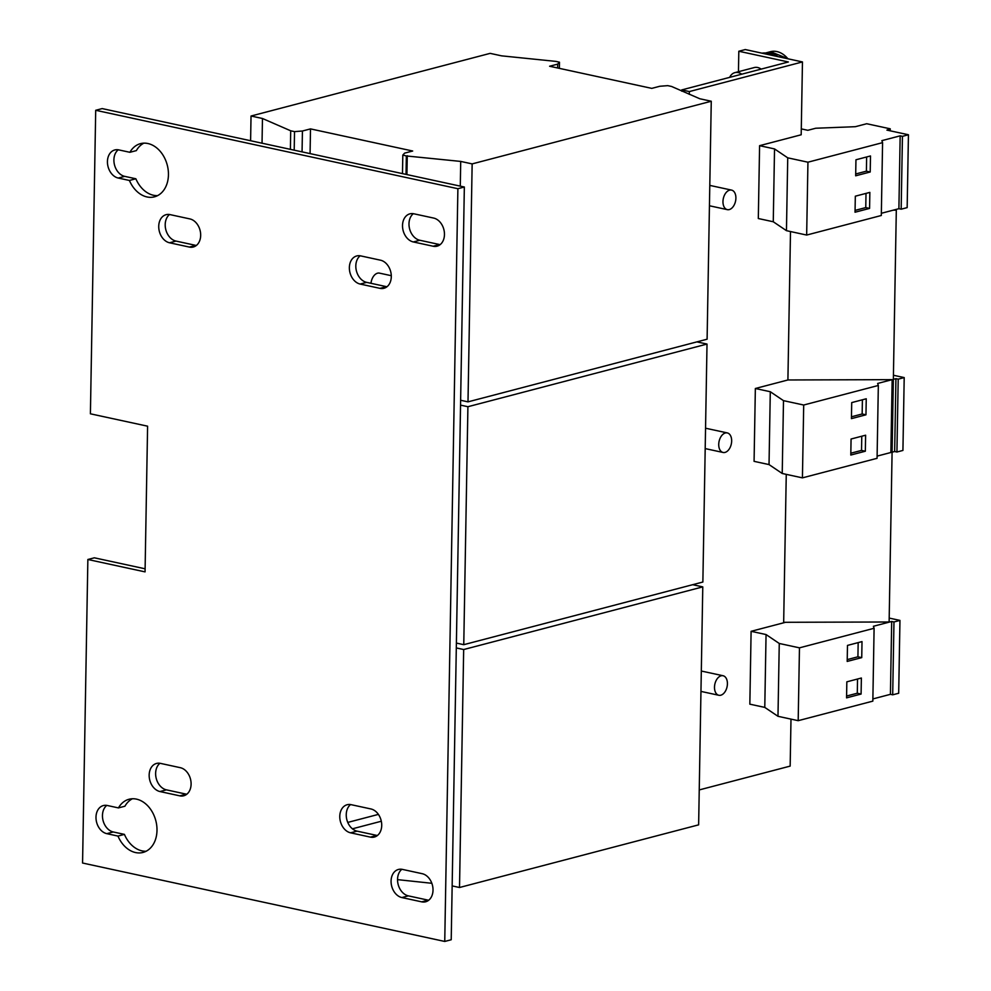 <?xml version="1.0" encoding="UTF-8"?>
<svg xmlns="http://www.w3.org/2000/svg" width="991" height="991" viewBox="0 0 991 991"><rect width="100%" height="100%" fill="white"/><g stroke="black" fill="none" stroke-linecap="round" stroke-linejoin="round"><path stroke-width="1.49" d="M106.805 833.654L117.966 836.082A27.488 20.452 75.3 0 0 142.989 852.446A27.488 20.452 75.3 0 0 155.81 820.672A27.488 20.452 75.3 0 0 129.053 799.254A27.488 20.452 75.3 0 0 118.449 807.913L107.301 805.497A14.493 10.777 75.3 0 0 103.374 805.559A14.493 10.777 75.3 0 0 95.991 817.179A14.493 10.777 75.3 0 0 106.805 833.654L113.271 831.969A14.493 10.777 75.3 0 1 102.457 815.494A14.493 10.777 75.3 0 1 106.793 805.398M360.167 284.058L379.999 288.356A14.493 10.777 75.3 0 0 383.913 288.294A14.493 10.777 75.3 0 0 391.16 274.098A14.493 10.777 75.3 0 0 380.482 260.187L360.662 255.889A14.493 10.777 75.3 0 0 356.748 255.951A14.493 10.777 75.3 0 0 349.365 267.582A14.493 10.777 75.3 0 0 360.167 284.058L366.633 282.361A14.493 10.777 75.3 0 1 355.819 265.885A14.493 10.777 75.3 0 1 360.154 255.802M413.334 241.953L433.154 246.239A14.493 10.777 75.3 0 0 437.081 246.177A14.493 10.777 75.3 0 0 444.327 231.981A14.493 10.777 75.3 0 0 433.649 218.07L413.829 213.783A14.493 10.777 75.3 0 0 409.902 213.845A14.493 10.777 75.3 0 0 402.519 225.465A14.493 10.777 75.3 0 0 413.334 241.953L419.8 240.256A14.493 10.777 75.3 0 1 408.986 223.78A14.493 10.777 75.3 0 1 413.321 213.684M118.251 178.046L129.412 180.461A27.488 20.452 75.3 0 0 154.435 196.837A27.488 20.452 75.3 0 0 167.256 165.063A27.488 20.452 75.3 0 0 140.499 143.645A27.488 20.452 75.3 0 0 129.895 152.304L118.747 149.889A14.493 10.777 75.3 0 0 114.82 149.951A14.493 10.777 75.3 0 0 107.437 161.57A14.493 10.777 75.3 0 0 118.251 178.046L124.717 176.361A14.493 10.777 75.3 0 1 113.903 159.885A14.493 10.777 75.3 0 1 118.239 149.79M159.972 791.549A14.493 10.777 75.3 0 1 149.158 775.073A14.493 10.777 75.3 0 1 156.541 763.442A14.493 10.777 75.3 0 1 160.455 763.38L180.288 767.678A14.493 10.777 75.3 0 1 190.966 781.589A14.493 10.777 75.3 0 1 183.719 795.785A14.493 10.777 75.3 0 1 179.792 795.847L159.972 791.549L166.426 789.852A14.493 10.777 75.3 0 1 155.624 773.376A14.493 10.777 75.3 0 1 159.947 763.293M350.591 832.824A14.493 10.777 75.3 0 1 339.777 816.349A14.493 10.777 75.3 0 1 347.16 804.729A14.493 10.777 75.3 0 1 351.087 804.667L370.907 808.953A14.493 10.777 75.3 0 1 381.585 822.864A14.493 10.777 75.3 0 1 374.338 837.061A14.493 10.777 75.3 0 1 370.411 837.122L350.591 832.824L357.057 831.139A14.493 10.777 75.3 0 1 346.243 814.652A14.493 10.777 75.3 0 1 350.579 804.568M401.888 897.561A14.493 10.777 75.3 0 1 391.073 881.086A14.493 10.777 75.3 0 1 398.456 869.454A14.493 10.777 75.3 0 1 402.383 869.392L422.203 873.69A14.493 10.777 75.3 0 1 432.881 887.602A14.493 10.777 75.3 0 1 425.635 901.785A14.493 10.777 75.3 0 1 421.708 901.847L401.888 897.561L408.354 895.864A14.493 10.777 75.3 0 1 397.54 879.389A14.493 10.777 75.3 0 1 401.875 869.293M169.548 242.783L189.368 247.069A14.493 10.777 75.3 0 0 193.295 247.007A14.493 10.777 75.3 0 0 200.541 232.823A14.493 10.777 75.3 0 0 189.863 218.912L170.043 214.613A14.493 10.777 75.3 0 0 166.116 214.675A14.493 10.777 75.3 0 0 158.733 226.307A14.493 10.777 75.3 0 0 169.548 242.783L176.014 241.086A14.493 10.777 75.3 0 1 165.2 224.61A14.493 10.777 75.3 0 1 169.535 214.514M370.981 283.302A9.997 6.256 -77.8 0 1 379.479 273.132L391.284 275.696M701.318 671.105A9.997 6.256 -77.8 0 1 702.099 671.204L723.071 675.738A9.997 6.256 102.2 0 0 715.229 682.749A9.997 6.256 102.2 0 0 717.137 694.456A9.997 6.256 102.2 0 0 718.834 695.273A9.997 6.256 102.2 0 0 726.676 688.274A9.997 6.256 102.2 0 0 724.768 676.556A9.997 6.256 102.2 0 0 723.071 675.738M709.791 185.478A9.997 6.256 -77.8 0 1 710.572 185.565L731.544 190.099A9.997 6.256 102.2 0 0 723.703 197.11A9.997 6.256 102.2 0 0 725.61 208.816A9.997 6.256 102.2 0 0 727.32 209.646A9.997 6.256 102.2 0 0 735.161 202.635A9.997 6.256 102.2 0 0 733.253 190.916A9.997 6.256 102.2 0 0 731.544 190.099M705.555 428.285A9.997 6.256 -77.8 0 1 706.335 428.385L727.307 432.918A9.997 6.256 102.2 0 0 719.466 439.93A9.997 6.256 102.2 0 0 721.374 451.636A9.997 6.256 102.2 0 0 723.071 452.466A9.997 6.256 102.2 0 0 730.924 445.455A9.997 6.256 102.2 0 0 729.004 433.736A9.997 6.256 102.2 0 0 727.307 432.918M113.271 831.969L124.42 834.385A27.488 20.452 75.3 0 0 146.135 851.244M118.449 807.913L124.916 806.216A27.488 20.452 75.3 0 1 132.385 798.771M366.633 282.361L386.453 286.659A14.493 10.777 75.3 0 0 386.961 286.758M419.8 240.256L439.62 244.554A14.493 10.777 75.3 0 0 440.128 244.641M124.717 176.361L135.866 178.776A27.488 20.452 75.3 0 0 157.581 195.636M129.895 152.304L136.362 150.607A27.488 20.452 75.3 0 1 143.831 143.162M176.014 241.086L195.834 245.384A14.493 10.777 75.3 0 0 196.342 245.471M95.706 110.286L102.172 108.589L464.345 187.014L451.215 939.753L444.748 941.45L82.563 863.025L87.865 559.494L145.058 571.881L147.597 426.192L90.404 413.804L95.706 110.286L457.892 188.711L444.748 941.45M87.865 559.494L94.331 557.809L145.107 568.797M408.354 895.864L428.174 900.162A14.493 10.777 75.3 0 0 428.682 900.249M357.057 831.139L376.877 835.425A14.493 10.777 75.3 0 0 377.385 835.524M166.426 789.852L186.258 794.15A14.493 10.777 75.3 0 0 186.766 794.249M310.505 128.892L412.677 151.016L404.601 153.134L402.804 155.067L406.347 155.959L460.716 161.422L472.15 163.899L711.265 101.243L699.819 98.766L671.576 86.465L667.761 85.647L659.87 86.254L651.781 88.372L549.609 66.248L557.685 64.13L559.481 62.198L555.678 61.368L501.57 55.843L490.136 53.365L251.033 116.021L262.466 118.499L290.71 130.8L294.525 131.617L302.428 131.01L310.505 128.892L310.072 153.617M457.892 188.711L464.345 187.014M378.401 814.391L347.767 822.419M729.673 77.36A12.499 9.291 75.3 0 1 734.888 72.64A12.499 9.291 75.3 0 1 741.751 74.189M734.888 72.64L754.275 67.561A12.499 9.291 75.3 0 1 761.138 69.11M765.659 53.031A23.747 17.665 75.3 0 1 777.885 56.611M773.042 55.558A24.49 18.222 -104.7 0 0 762.042 53.18M774.528 148.923L759.589 145.677L758.313 218.528L773.265 221.761L774.528 148.923L787.734 157.829L807.938 162.202L882.585 142.642L881.879 140.635L900.162 135.841L902.442 136.337L908.437 134.764L886.908 130.106L890.24 128.818L866.704 123.726L855.394 126.687L815.729 128.235L807.826 130.304L801.285 128.892M759.589 145.677L801.186 134.776L802.462 61.938L689.364 91.568L681.746 89.921L788.378 61.975L738.815 51.247L745.269 49.55L802.462 61.938M908.437 134.764L907.161 207.614L901.166 209.188L898.899 208.692L881.346 213.288M882.585 142.642L881.309 215.493L806.662 235.053L786.458 230.668L773.265 221.761M786.458 230.668L787.734 157.829M806.662 235.053L807.938 162.202M869.578 208.407L869.85 192.39L855.32 196.193L855.035 212.223L869.578 208.407L865.762 207.59L866.01 193.394M870.209 171.988L870.494 155.959L855.951 159.774L855.667 175.803L870.209 171.988L866.394 171.17L866.642 156.974M898.899 208.692L900.162 135.841M901.166 209.188L902.442 136.337M890.203 130.824L890.24 128.818M766.055 634.55L751.104 631.317L749.84 704.167L764.779 707.401L766.055 634.55L779.26 643.469L799.464 647.841L874.099 628.282L873.405 626.275L891.689 621.481L893.969 621.976L899.952 620.403L889.187 618.074M751.104 631.317L785.541 622.298M899.952 620.403L898.688 693.254L892.693 694.815L890.426 694.332L872.873 698.928M874.099 628.282L872.836 701.133L798.189 720.68L777.985 716.307L764.779 707.401M777.985 716.307L779.26 643.469M798.189 720.68L799.464 647.841M861.736 657.628L862.009 641.598L847.478 645.414L847.194 661.431L861.736 657.628L857.921 656.798L858.169 642.614M861.092 694.047L861.377 678.017L846.834 681.833L846.562 697.862L861.092 694.047L857.289 693.229L857.537 679.033M890.426 694.332L891.689 621.481M892.693 694.815L893.969 621.976M893.424 375.255L904.201 377.583L902.925 450.434L896.929 452.007L894.662 451.512L895.926 378.661L893.349 379.342M894.662 451.512L892.086 452.181M904.201 377.583L898.205 379.157L895.926 378.661M896.929 452.007L898.205 379.157M892.148 379.652L877.642 383.455L878.336 385.462L877.072 458.313L802.425 477.86L782.221 473.487L769.028 464.581L770.292 391.73L755.353 388.497L787.907 379.974L892.148 379.652L890.872 452.503L877.109 456.108M755.353 388.497L754.077 461.348L769.028 464.581M878.336 385.462L803.701 405.022L783.497 400.649L770.292 391.73M782.221 473.487L783.497 400.649M802.425 477.86L803.701 405.022M865.973 414.808L866.245 398.778L851.715 402.594L851.43 418.623L865.973 414.808L862.158 413.978L862.405 399.794M865.341 451.227L865.614 435.21L851.071 439.013L850.798 455.042L865.341 451.227L861.526 450.41L861.774 436.213M790.991 719.119L790.161 766.105L699.237 789.926M896.05 209.435L896.31 210.166L893.238 210.179M896.31 210.166L889.125 621.989L783.67 622.298L786.259 474.367M738.456 71.711L738.815 51.247M689.315 94.356L689.364 91.568M681.721 91.172L681.746 89.921M787.907 379.974L790.496 231.547M456.393 643.085L463.763 644.683L702.867 582.027L707.017 344.063L696.921 341.883M460.542 405.121L467.913 406.719L707.017 344.063M467.913 406.719L463.763 644.683M460.629 400.265L468 401.863L707.103 339.207L711.265 101.243M472.15 163.899L468 401.863M460.716 161.422L460.282 186.135M407.264 155.723L406.929 174.589M406.347 155.959L406.025 174.391M402.804 155.067L402.482 173.623M302.428 131.01L302.057 151.871M294.525 131.617L294.203 150.174M290.71 130.8L290.388 149.344M262.466 118.499L262.033 143.212M251.033 116.021L250.599 140.734M559.481 62.198L559.382 68.354M557.685 64.13L557.623 67.983M381.312 821.242L352.424 828.81M452.156 885.904L459.514 887.502L698.63 824.846L702.78 586.883L692.684 584.702M397.54 879.636L431.841 883.291M456.306 647.941L463.677 649.539L702.78 586.883M463.677 649.539L459.514 887.502M850.823 453.209L861.526 450.41M851.467 416.79L862.158 413.978M846.587 696.029L857.289 693.229M847.231 659.61L857.921 656.798M855.704 173.97L866.394 171.17M855.072 210.389L865.762 207.59M129.412 180.461L135.866 178.776M117.966 836.082L124.42 834.385M765.448 53.018L770.515 51.681A23.747 17.665 75.3 0 1 787.907 58.779M189.368 247.069L195.834 245.384M421.708 901.847L428.174 900.162M370.411 837.122L376.877 835.425M179.792 795.847L186.258 794.15M433.154 246.239L439.62 244.554M379.999 288.356L386.453 286.659M770.515 51.681L788.638 58.94M705.196 448.589L723.071 452.466M709.432 205.769L727.32 209.646M700.959 691.408L718.834 695.273"/></g></svg>
